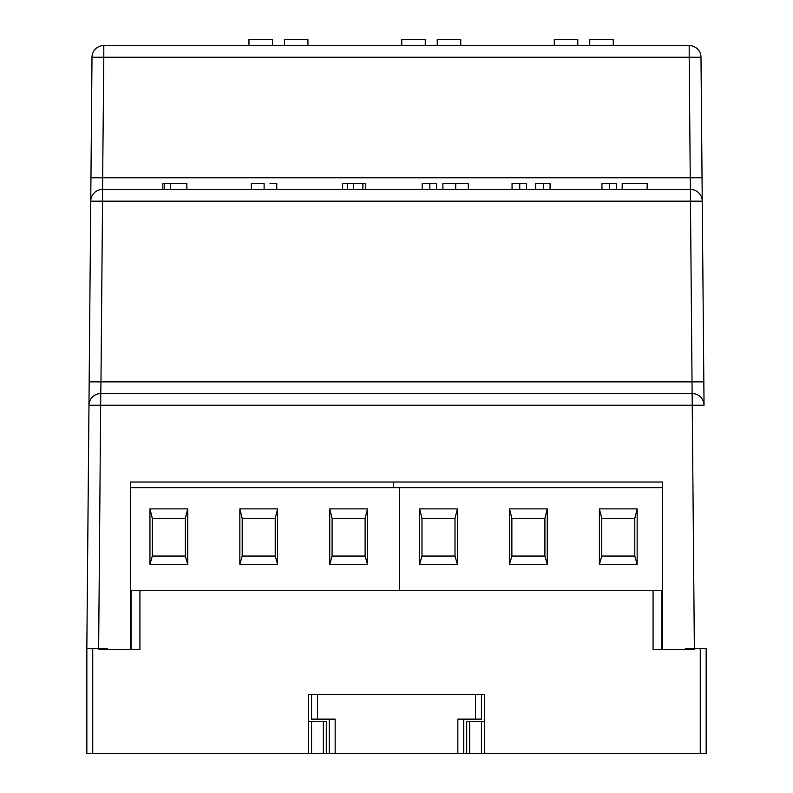 <?xml version="1.0" encoding="UTF-8"?>
<svg xmlns="http://www.w3.org/2000/svg" width="793" height="793" viewBox="0 0 793 793"><rect width="100%" height="100%" fill="white"/><g stroke="black" fill="none" stroke-linecap="round" stroke-linejoin="round"><path stroke-width="1.19" d="M653.075 590.27L653.075 649.536L685.519 649.536L685.519 648.644L700.269 648.644L700.269 753.35L484.384 753.35L484.384 694.371L308.616 694.371L308.616 753.35L86.833 753.35L86.833 648.674L88.965 405.243A11.796 11.796 0 0 1 100.761 393.546L98.629 649.536L131.073 649.536L131.073 590.27L662.512 590.27L661.927 590.27L661.927 649.536L694.371 649.536L692.239 405.243L88.965 405.243L87.696 551.333M469.644 753.35L481.44 753.35L481.44 721.461L469.644 721.461L469.644 753.35L323.356 753.35L323.356 721.461L311.56 721.461L311.56 753.35L323.356 753.35M484.384 694.371L481.44 694.371L481.44 719.142L457.839 719.142L457.839 753.35M335.161 753.35L335.161 719.142L311.56 719.142L311.56 694.371L308.616 694.371M661.927 626.827L662.512 626.827M92.731 753.35L92.731 648.644L107.481 648.644L107.481 649.536L139.925 649.536L139.925 590.27M700.269 753.35L706.166 753.35L706.166 648.674L700.269 648.644M481.44 753.35L484.384 753.35M481.44 721.461L484.384 721.461M469.644 721.461L466.69 721.461L466.69 753.35M308.616 753.35L311.56 753.35M308.616 721.461L311.56 721.461M326.31 753.35L326.31 721.461L323.356 721.461M92.731 648.644L86.833 648.674L87.23 604.425M329.264 719.142L329.264 753.35M463.736 753.35L463.736 719.142M130.488 590.27L131.073 590.27L130.488 590.27M662.512 608.846L661.927 608.846M131.073 608.846L130.488 608.846M393.546 487.645L393.546 482.025L393.546 487.645M662.512 487.645L399.454 487.645L399.454 590.27L399.454 487.645L130.488 487.645M149.946 508.878L187.703 508.878L187.703 564.319L149.946 564.319L149.946 508.878L152.306 518.315L152.306 556.062L149.946 564.319M239.843 508.878L277.59 508.878L277.59 564.319L239.843 564.319L239.843 508.878L242.202 518.315L242.202 556.062L239.843 564.319M329.729 508.878L367.476 508.878L367.476 564.319L329.729 564.319L329.729 508.878L332.089 518.315L332.089 556.062L329.729 564.319M187.703 564.319L185.344 556.062L185.344 518.315L187.703 508.878M185.344 518.315L152.306 518.315M152.306 556.062L185.344 556.062M277.59 564.319L275.23 556.062L275.23 518.315L277.59 508.878M275.23 518.315L242.202 518.315M242.202 556.062L275.23 556.062M367.476 564.319L365.117 556.062L365.117 518.315L367.476 508.878M365.117 518.315L332.089 518.315M332.089 556.062L365.117 556.062M419.626 508.878L457.373 508.878L457.373 564.319L419.626 564.319L419.626 508.878L421.985 518.315L421.985 556.062L419.626 564.319M509.512 508.878L547.259 508.878L547.259 564.319L509.512 564.319L509.512 508.878L511.872 518.315L511.872 556.062L509.512 564.319M599.399 508.878L637.156 508.878L637.156 564.319L599.399 564.319L599.399 508.878L601.758 518.315L601.758 556.062L599.399 564.319M457.373 564.319L455.013 556.062L455.013 518.315L457.373 508.878M455.013 518.315L421.985 518.315M421.985 556.062L455.013 556.062M547.259 564.319L544.9 556.062L544.9 518.315L547.259 508.878M544.9 518.315L511.872 518.315M511.872 556.062L544.9 556.062M637.156 564.319L634.796 556.062L634.796 518.315L637.156 508.878M634.796 518.315L601.758 518.315M601.758 556.062L634.796 556.062M88.965 405.243L92.008 57.245A11.796 11.796 0 0 1 103.804 45.548L248.952 45.548L248.952 39.65L272.455 39.65L272.455 45.548L284.439 45.548L284.439 39.65L307.932 39.65L307.932 45.548L401.764 45.548L401.764 39.65L425.266 39.65L425.266 45.548L437.25 45.548L437.25 39.65L460.753 39.65L460.753 45.548L554.277 45.548L554.277 39.65L577.78 39.65L577.78 45.548L589.764 45.548L589.764 39.65L613.267 39.65L613.267 45.548L689.196 45.548L103.804 45.548L103.804 57.245L92.008 57.245M89.173 381.859L100.969 381.859L102.545 201.164L90.749 201.164A11.796 11.796 0 0 1 102.545 189.468L103.804 57.245L689.196 57.245L690.247 177.771L90.957 177.771M702.043 177.771L690.247 177.771L690.455 189.468L102.545 189.468L102.545 201.164L690.455 201.164L692.031 381.859L100.969 381.859L100.761 393.546L692.239 393.546A11.796 11.796 0 0 1 704.035 405.243L700.992 57.245L689.196 57.245L689.196 45.548A11.796 11.796 0 0 1 700.992 57.245M342.635 189.468L347.393 189.468L347.393 183.57L342.635 183.57L342.635 189.468M251.312 189.468L264.119 189.468L264.119 183.57L251.312 183.57L251.312 189.468M130.488 649.536L130.488 482.025L662.512 482.025L662.512 649.536M442.89 189.468L442.89 183.57L455.697 183.57L455.697 189.468M455.668 183.57L468.336 183.57L468.336 189.468M690.455 189.468A11.796 11.796 0 0 1 702.251 201.164L690.455 201.164L690.455 189.468M635.054 183.57L629.87 183.57M646.682 183.57L638.464 183.57M622.188 189.468L622.188 183.57L647.157 183.57L647.157 189.468M436.576 189.468L436.576 183.57L422.173 183.57L422.173 189.468M429.856 183.57L429.856 189.468M353.351 189.468L353.351 183.57L365.692 183.57L365.692 189.468M353.351 183.57L347.393 183.57M270.036 183.57L276.757 183.57L276.757 189.468M186.87 189.468L186.87 183.57L162.852 183.57L162.852 189.468M170.346 183.57L170.346 189.468M164.389 183.57L164.389 189.468M550.064 189.468L550.064 183.57L535.662 183.57L535.662 189.468M543.344 183.57L543.344 189.468M526.473 189.468L526.473 183.57L512.06 183.57L512.06 189.468M519.752 183.57L519.752 189.468M616.359 189.468L616.359 183.57L601.956 183.57L601.956 189.468M609.639 183.57L609.639 189.468M704.035 405.243L692.239 405.243L692.031 381.859L703.827 381.859M354.233 183.57L358.961 183.57M258.617 183.57L259.777 183.57M475.542 694.371L475.542 719.142M317.458 719.142L317.458 694.371M362.867 183.57L362.867 189.468"/></g></svg>
